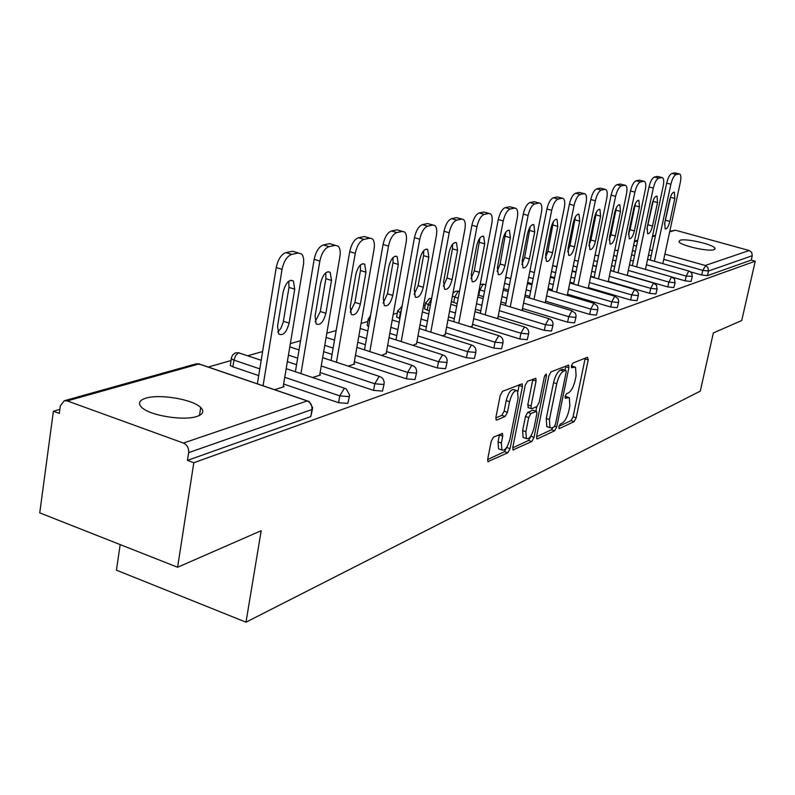 <?xml version="1.0" encoding="UTF-8"?>
<svg xmlns="http://www.w3.org/2000/svg" width="795" height="795" viewBox="0 0 795 795"><rect width="100%" height="100%" fill="white"/><g stroke="black" fill="none" stroke-linecap="round" stroke-linejoin="round"><path stroke-width="1.19" d="M558.845 426.756L559.372 428.565L574.149 421.618L576.176 417.792L588.201 359.926L587.525 357.223L572.837 363.116L571.376 365.829L571.506 367.688L575.51 367.181L576.107 375.608L575.103 380.507C573.533 386.936 571.327 391.051 568.475 392.859L566.547 393.704L565.086 396.427L565.205 398.235L569.319 397.649L569.866 405.847L568.862 410.707C567.302 417.087 565.096 421.231 562.244 423.119L560.306 424.023L558.845 426.756M197.031 416.391C203.152 414.215 204.385 411.263 200.708 407.517C192.956 399.388 159.487 393.694 145.763 398.206C139.055 400.372 137.734 403.472 141.798 407.487C149.927 415.646 184.122 421.131 197.031 416.391M713.99 249.67L715.003 248.348C714.069 244.602 685.856 238.083 680.063 240.259L678.95 241.64C679.854 245.377 708.524 251.955 713.99 249.67M493.536 437.081L491.201 441.334L487.723 459.043L487.921 461.637L507.796 452.782L510.062 448.628L522.434 386.539L522.206 383.796L502.539 391.319L500.194 395.532L495.941 417.186L496.169 419.889L496.895 420.008L505.143 416.471L507.458 412.287L509.555 401.684C511.821 393.505 514.474 389.888 517.485 390.842L518.092 398.136L509.943 439.108C507.617 447.386 504.934 451.013 501.893 449.98L501.367 443.014L502.728 436.157L502.519 433.514L493.536 437.081M755.25 261.187L741.725 320.534L713.334 332.946L700.286 391.12L245.993 622.177L261.187 530.702L177.603 567.252L193.801 462.72L755.25 261.187L751.275 260.084L752.269 255.712L708.474 271.016L707.451 275.656L751.275 260.084M536.615 436.236L536.794 438.78L537.43 438.87L554.642 430.781L556.739 426.855L568.872 367.747L568.673 365.084L551.024 371.861L548.858 375.846L536.615 436.236M531.825 441.503L513.004 449.91L512.815 447.337L525.177 385.426L527.433 381.332L535.85 378.301L536.069 381.024L531.05 405.977L531.249 408.62L531.895 408.719L536.973 406.513L539.159 402.489L544.366 376.721L546.314 373.988L546.463 375.876L534.002 437.459L531.825 441.503L528.605 440.43L512.735 447.833M120.174 544.595L116.438 570.174L245.993 622.177M669.807 231.256L675.482 230.222L749.218 250.514L751.762 252.492L752.269 255.712M177.603 567.252L39.75 512.874L53.384 411.224L59.864 409.375M193.801 462.72L187.451 460.385L188.644 452.633C188.942 448.082 187.193 444.882 183.416 443.053L67.267 400.918L64.236 400.76L60.34 405.847L59.317 413.4L53.384 411.224M208.24 367.042L231.087 360.533M247.742 355.772L262.608 351.539M290.354 343.619L300.57 340.707M326.825 333.214L336.156 330.551M361.049 323.456L367.847 321.518M393.227 314.273L397.321 313.101M423.536 305.628L425.216 305.151M598.029 255.841L598.635 255.672M616.612 250.544L618.162 250.107M312.415 409.355L310.785 416.57L311.978 409.544L188.644 452.633M187.451 460.385L310.785 416.57M707.451 275.656L701.707 275.02L690.607 271.87M349.412 396.427L347.803 403.423L338.591 402.697L283.646 384.045M258.703 375.588L232.875 366.823L230.302 365.452L230.51 364.15M384.055 384.323L382.465 391.11L373.6 390.385L320.117 372.537M296.565 364.686L287.363 361.616M416.55 372.964L414.99 379.553L406.454 378.827L354.351 361.725M332.052 354.411L323.674 351.668M447.108 362.291L445.568 368.691L437.339 367.976L386.539 351.549M365.402 344.722L357.76 342.248M475.877 352.235L474.367 358.456L466.427 357.75L416.878 341.959M396.784 335.56L389.808 333.334M368.612 326.516L367.131 325.562L367.28 324.738M503.026 342.754L501.536 348.806L493.864 348.101L445.508 332.896M426.388 326.884L420.008 324.887M399.855 318.547L396.625 316.976L396.755 316.251M528.675 333.791L527.214 339.684L519.791 338.978L472.568 324.33M454.342 318.666L448.509 316.857M429.33 310.905L424.53 308.867L424.659 308.212M552.952 325.304L551.521 331.048L544.337 330.352L498.197 316.211M480.796 310.875L475.45 309.235M457.175 303.63L451.371 301.543M575.968 317.265L574.566 322.859L567.6 322.174L522.504 308.5M505.859 303.461L500.959 301.971M483.509 296.684L478.153 295.044M597.81 309.633L596.439 315.088L589.671 314.413L545.569 301.186M529.639 296.406L525.147 295.064M508.462 290.066L503.553 288.595M618.58 302.378L617.228 307.705L610.659 307.029L567.511 294.229M552.237 289.698L548.113 288.476M532.143 283.736L527.642 282.404M638.335 295.482L637.014 300.679L630.634 300.003L588.389 287.601M573.732 283.288L569.955 282.185M554.642 277.684L550.518 276.471M657.167 288.903L655.875 293.981L649.664 293.315L608.294 281.281M594.203 277.177L590.745 276.173M576.047 271.89L572.261 270.797M675.124 282.632L673.852 287.591L667.81 286.935L627.285 275.249M613.73 271.334L610.55 270.419M596.439 266.355L592.971 265.351M692.276 276.64L691.034 281.49L685.141 280.844L672.679 277.276M522.226 309.881L522.762 310.05L521.729 310.378M497.918 317.672L496.756 318.397M472.28 325.88L470.372 326.864M445.2 334.546L442.477 335.828M416.55 343.718L412.913 345.318M386.201 353.437L381.53 355.395M353.994 363.742L354.749 363.991L348.16 366.107M319.749 374.703L320.554 374.972L312.604 377.526M283.259 386.38L284.123 386.668L274.633 389.719M568.107 397.262L565.126 396.238M574.328 366.813L571.376 365.809M558.974 426.259L571.058 420.615L573.086 416.789L585.2 358.157M565.016 370.033L565.811 365.939M536.536 436.723L551.492 429.747L553.131 427.352M554.006 426.955L555.476 424.202L566.139 372.199L566 370.341L563.536 371.126C560.614 372.905 558.348 377.088 556.748 383.687L549.434 419.531L549.981 427.68L551.919 427.919L554.006 426.955M565.732 370.251L562.413 369.278L565.613 370.281M548.133 427.074L546.801 426.637L546.245 418.488L553.539 382.673C555.139 376.075 557.404 371.891 560.336 370.122L562.413 369.278M528.446 407.706L527.781 404.913L532.908 379.135M536.804 406.593L535.89 411.085M530.851 436.038L534.002 437.459M525.883 431.685L526.37 438.582C529.241 439.466 531.785 435.938 534.011 427.978L536.844 413.947L536.655 411.333L530.941 413.47L528.725 417.534L525.883 431.685L522.633 430.602L523.13 437.498L524.382 437.916M536.208 411.184L532.779 410.19L536.019 411.244M522.633 430.602L525.465 416.471L527.681 412.406L532.779 410.19M528.605 440.43L530.782 436.395M499.985 449.344L498.584 448.867L498.048 441.901L499.498 434.428M516.164 390.415L514.156 389.769C511.125 388.815 508.472 392.422 506.206 400.601L509.555 401.684M495.832 417.922L501.804 415.368L504.119 411.184L506.206 400.601M517.923 391.458L519.234 384.621M487.633 459.55L504.507 451.679L506.852 447.118M674.846 172.853L671.894 173.449L676.118 174.562L679.049 173.956L674.846 172.853L679.298 173.926M676.118 174.562C674.011 175.516 672.272 178.746 670.9 184.231L666.677 183.108L650.25 260.084M666.677 183.108C668.038 177.623 669.778 174.403 671.894 173.449M670.891 195.848L664.491 224.14M679.049 173.956L679.785 174.055C681.017 175.089 681.216 177.792 680.371 182.164L662.831 263.652M670.9 184.231L654.414 261.267M669.877 221.417C668.496 226.605 666.926 229.109 665.167 228.93L664.739 222.789L669.688 199.684C671.059 194.527 672.61 192.032 674.359 192.181L674.816 198.462L669.877 221.417L665.713 220.275M657.485 176.411L654.404 177.037L658.707 178.179L661.778 177.543L657.485 176.411L662.026 177.514M658.707 178.179C656.501 179.163 654.712 182.472 653.321 188.087L649.008 186.934L632.383 265.669M649.008 186.934C650.399 181.32 652.188 178.02 654.404 177.037M653.569 199.545L646.862 229.228M661.778 177.543L662.563 177.653C663.855 178.726 664.073 181.479 663.229 185.921L645.441 269.396M653.321 188.087L636.636 266.882M652.536 226.048C651.115 231.395 649.475 233.949 647.627 233.73L647.16 227.479L652.158 203.868C653.569 198.561 655.189 196.007 657.028 196.196L657.525 202.586L652.536 226.048L648.293 224.876M639.319 180.137L636.089 180.793L640.472 181.966L643.692 181.3L639.319 180.137L643.95 181.27M640.472 181.966C638.176 182.989 636.318 186.368 634.907 192.112L630.505 190.929L613.69 271.512M630.505 190.929C631.916 185.195 633.784 181.817 636.089 180.793M635.424 203.47L630.067 229.695L628.438 234.495M643.692 181.3L644.546 181.429C645.878 182.542 646.126 185.354 645.282 189.846L627.245 275.428M634.907 192.112L618.013 272.764M634.39 230.898C632.919 236.403 631.22 239.027 629.272 238.758L628.756 232.398L633.814 208.25C635.265 202.785 636.954 200.161 638.882 200.4L639.438 206.909L634.39 230.898L630.067 229.695M620.289 184.042L616.9 184.728L621.372 185.931L624.741 185.235L620.289 184.042L625.009 185.205M621.372 185.931C618.967 186.994 617.039 190.462 615.598 196.345L611.117 195.123L594.104 277.644M611.117 195.123C612.557 189.25 614.485 185.782 616.9 184.728M616.413 207.624L610.967 234.734L609.129 239.981M624.741 185.235L625.675 185.384C627.056 186.547 627.325 189.409 626.48 193.96L608.195 281.748M615.598 196.345L598.516 278.926M615.38 235.976C613.869 241.65 612.09 244.333 610.043 244.025L609.477 237.546L614.595 212.831C616.085 207.197 617.844 204.514 619.871 204.802L620.488 211.43L615.38 235.976L610.967 234.734M600.324 188.137L596.767 188.862L601.328 190.094L604.866 189.359L600.324 188.137L605.144 189.329M601.328 190.094C598.804 191.188 596.816 194.745 595.346 200.777L590.774 199.525L573.563 284.083M590.774 199.525C592.235 193.503 594.233 189.955 596.767 188.862M596.459 212.007L590.953 240.02L588.896 245.695M604.866 189.359L605.889 189.528C607.32 190.75 607.609 193.662 606.764 198.273L588.23 288.386M595.346 200.777L578.064 285.405M595.445 241.292C593.885 247.166 592.037 249.908 589.88 249.541L589.254 242.952L594.431 217.651C595.962 211.828 597.8 209.085 599.947 209.413L600.613 216.17L595.445 241.292L590.953 240.02M579.356 192.43L575.62 193.195L580.27 194.467L583.997 193.692L579.356 192.43L584.285 193.662M580.27 194.467C577.627 195.6 575.56 199.257 574.069 205.438L569.409 204.146L551.998 290.841M569.409 204.146C570.889 197.975 572.966 194.328 575.62 193.195M575.491 216.647L569.945 245.576L567.66 251.677M583.997 193.692L585.11 193.891C586.591 195.163 586.909 198.134 586.064 202.805L567.272 295.372M574.069 205.438L556.589 292.202M574.527 246.887C572.917 252.949 570.969 255.771 568.693 255.334L568.018 248.626L573.245 222.709C574.835 216.687 576.763 213.875 579.018 214.272L579.744 221.159L574.527 246.887L569.945 245.576M557.315 196.951L553.38 197.756L558.13 199.068L562.045 198.253L557.315 196.951L562.343 198.213M558.13 199.068C555.357 200.241 553.201 203.997 551.69 210.337L546.93 209.006L529.331 297.956M546.93 209.006C548.441 202.685 550.597 198.929 553.38 197.756M553.459 221.537L547.864 251.409L545.34 257.928M562.045 198.253L563.277 198.472C564.808 199.813 565.156 202.844 564.311 207.565L545.261 302.736M551.69 210.337L534.011 299.357M552.535 252.76C550.865 259.041 548.828 261.933 546.423 261.416L545.688 254.589L550.975 228.026C552.614 221.795 554.632 218.913 557.017 219.37L557.802 226.396L552.535 252.76L547.864 251.409M534.111 201.711L529.967 202.566L534.816 203.908L538.94 203.053L534.111 201.711L539.239 203.013M534.816 203.908C531.895 205.13 529.659 208.996 528.109 215.495L523.259 214.123L505.471 305.449M523.259 214.123C524.789 207.634 527.035 203.778 529.967 202.566M530.245 226.704L524.62 257.55L521.858 264.497M538.94 203.053L540.292 203.311C541.872 204.713 542.25 207.803 541.415 212.583L522.156 310.239M528.109 215.495L510.251 306.9M529.4 258.941C527.661 265.46 525.525 268.412 522.971 267.816L522.186 260.859L527.522 233.621C529.222 227.161 531.338 224.21 533.872 224.746L534.717 231.902L529.4 258.941L524.62 257.55M509.645 206.73L505.272 207.624L510.221 209.015L514.574 208.111L509.645 206.73L514.872 208.071M510.221 209.015C507.15 210.287 504.815 214.262 503.245 220.94L498.286 219.529L480.319 313.349M498.286 219.529C499.856 212.861 502.182 208.896 505.272 207.624M505.779 232.18L500.135 264.019L497.104 271.403M514.574 208.111L516.074 208.409C517.704 209.88 518.111 213.03 517.277 217.87L497.839 318.05M503.245 220.94L485.198 314.85M505.014 265.451C503.205 272.228 500.959 275.259 498.256 274.553L497.412 267.488L502.798 239.524C504.567 232.816 506.793 229.785 509.476 230.421L510.38 237.715L505.014 265.451L500.135 264.019M483.817 212.027L479.196 212.971L484.254 214.411L488.855 213.458L483.817 212.027L489.154 213.418M484.254 214.411C481.005 215.733 478.58 219.827 476.98 226.684L471.912 225.233L453.776 321.707M471.912 225.233C473.512 218.377 475.937 214.292 479.196 212.971M479.951 237.973L474.307 270.847L470.978 278.667M488.855 213.458L490.515 213.795C492.204 215.346 492.632 218.565 491.807 223.445L472.2 326.278M476.98 226.684L458.755 323.257M479.286 272.327C477.397 279.373 475.022 282.483 472.151 281.668L471.246 274.474L476.682 245.754C478.52 238.788 480.876 235.668 483.728 236.413L484.702 243.846L479.286 272.327L474.307 270.847M456.509 217.631L451.62 218.635L456.797 220.116L461.656 219.102L456.509 217.631L461.945 219.062M456.797 220.116C453.359 221.497 450.825 225.71 449.195 232.766L444.017 231.266L425.713 330.541M444.017 231.266C445.637 224.22 448.171 220.006 451.62 218.635M452.643 244.105L452.434 248.815L446.999 278.051L443.372 286.339M461.656 219.102L463.505 219.509C465.244 221.139 465.701 224.419 464.886 229.338L445.121 334.983M449.195 232.766L430.801 332.151M452.087 279.592C450.119 286.935 447.605 290.125 444.544 289.171L443.59 281.857L449.066 252.353C450.994 245.079 453.478 241.889 456.509 242.763L457.552 250.326L452.087 279.592L446.999 278.051M427.591 223.564L422.403 224.627L427.7 226.158L432.858 225.084L427.591 223.564L433.126 225.045M427.7 226.158C424.063 227.599 421.42 231.951 419.75 239.215L414.453 237.655L395.999 339.912M414.453 237.655C416.113 230.401 418.756 226.058 422.403 224.627M423.725 250.624L423.576 255.632L418.1 285.693L414.135 294.438M432.858 225.084L434.915 225.561C436.703 227.281 437.19 230.62 436.385 235.578L416.471 344.175M419.75 239.215L401.207 341.582M423.308 287.273C421.241 294.955 418.577 298.234 415.308 297.111L414.304 289.678L419.82 259.329C421.837 251.747 424.46 248.467 427.71 249.491L428.813 257.183L423.308 287.273L418.1 285.693M396.914 229.854L391.408 230.977L396.824 232.567L402.3 231.434L396.914 229.854L402.538 231.395M396.824 232.567C392.969 234.078 390.196 238.58 388.507 246.053L383.081 244.443L364.488 349.87M383.081 244.443C384.77 236.97 387.543 232.488 391.408 230.977M393.048 257.55L392.978 262.847L387.473 293.782L383.13 303.024M402.3 231.434L404.605 232.001C406.434 233.819 406.951 237.218 406.166 242.187L386.112 353.924M388.507 246.053L369.814 351.589M392.79 295.432C390.613 303.461 387.781 306.83 384.283 305.519L383.23 297.976L388.785 266.742C390.901 258.802 393.694 255.434 397.162 256.636L398.325 264.457L392.79 295.432L387.473 293.782M364.309 236.542L358.456 237.735L363.991 239.394L369.824 238.182L364.309 236.542L370.023 238.142M363.991 239.394C359.897 240.974 356.995 245.615 355.266 253.327L349.721 251.657L331.018 360.453M349.721 251.657C351.44 243.956 354.351 239.315 358.456 237.735M360.463 264.924L360.473 270.519L354.938 302.378L350.188 312.117M369.824 238.182L372.428 238.858C374.286 240.776 374.833 244.234 374.057 249.223L353.904 364.269M355.266 253.327L336.454 362.252M360.373 304.088C358.078 312.524 355.057 315.973 351.31 314.432L350.217 306.8L355.792 274.613C358.028 266.285 361.01 262.827 364.736 264.248L365.948 272.188L360.373 304.088L354.938 302.378M329.597 243.658L323.356 244.939L329.021 246.649L335.242 245.357L329.597 243.658L335.381 245.337M329.021 246.649C324.668 248.308 321.617 253.128 319.858 261.088L314.174 259.339L295.382 371.752M314.174 259.339C315.923 251.389 318.984 246.589 323.356 244.939M325.761 272.784L325.88 278.677L320.315 311.521L315.128 321.796M335.242 245.357L338.183 246.182C340.071 248.209 340.638 251.717 339.882 256.696L319.65 375.27M319.858 261.088L300.947 373.62M325.89 313.3C323.446 322.184 320.206 325.721 316.181 323.903L315.059 316.191L320.653 283C323.038 274.235 326.218 270.688 330.223 272.367L331.485 280.416L325.89 313.3L320.315 311.521M292.56 251.25L285.892 252.621L291.705 254.4L298.344 253.029L292.56 251.25M291.705 254.4C287.055 256.149 283.835 261.138 282.046 269.356L276.233 267.547L257.371 383.826M276.233 267.547C278.012 259.339 281.231 254.36 285.892 252.621M288.754 281.182L288.983 287.383L283.239 322.204L280.844 328.434L277.733 332.091M298.344 253.029L301.683 254.022L302.716 255.503L303.67 259.11L303.591 263.692L283.159 386.986M282.046 269.356L263.075 385.774M289.112 323.118C286.498 332.509 283.03 336.126 278.697 333.97L277.554 326.208L283.159 291.954C285.703 282.702 289.122 279.065 293.425 281.052L294.716 289.191L289.112 323.118L283.418 321.269M558.875 428.406L559.372 428.565M675.482 230.222L669.678 231.852M655.418 235.857L652.407 236.701M637.62 240.845L634.34 241.769M633.585 245.327L636.507 246.142M649.604 249.829L652.278 250.584M664.878 254.122L705.254 265.48L749.218 250.514M701.707 275.02L702.74 270.37L705.712 265.639L707.938 267.587L708.474 271.016L702.74 270.37L663.755 259.359M183.416 443.053L307.198 400.928L198.959 363.961L67.267 400.918M307.337 400.889L201.155 364.627L196.107 363.852L64.236 400.76M311.978 409.544C312.306 405.42 310.706 402.548 307.198 400.928L309.215 401.535L312.673 407.825L311.978 409.544M651.165 255.801L648.491 255.046M635.404 251.349L632.492 250.524M685.141 280.844L686.184 276.094L692.336 276.362L691.749 273.162L689.672 271.304L688.778 271.085L686.184 276.094L646.424 264.775M633.357 261.048L630.445 260.223M616.85 256.348L613.67 255.443M667.81 286.935L668.863 282.086L628.298 270.429M614.734 266.534L611.554 265.619M597.423 261.565L593.954 260.561M649.664 293.315L650.727 288.356L609.318 276.352M595.216 272.268L591.748 271.264M577.041 267.001L573.255 265.898M630.634 300.003L631.707 294.925L589.423 282.563M574.755 278.27L570.969 277.157M555.645 272.675L551.521 271.473M610.659 307.029L611.753 301.832L568.554 289.072M553.26 284.55L549.146 283.338M533.157 278.608L528.655 277.276M589.671 314.413L590.774 309.086L546.632 295.899M530.682 291.139L526.191 289.797M509.486 284.819L504.577 283.348M567.6 322.174L568.703 316.708L523.567 303.094M506.912 298.065L502.003 296.585M484.543 291.318L479.852 289.897L478.828 295.263M544.337 330.352L545.459 324.748L499.28 310.656M481.859 305.34L476.503 303.71M458.208 298.125L454.75 297.062L453.716 302.567M519.791 338.978L520.924 333.234L473.661 318.636M455.416 312.991L449.572 311.193M430.373 305.26L428.306 304.624L427.263 310.269M493.864 348.101L495.007 342.198L446.601 327.053M427.462 321.061L421.072 319.063M400.899 312.753L400.392 312.594L399.348 318.388M466.427 357.75L467.579 351.678L417.981 335.947M397.868 329.577L390.882 327.361M437.339 367.976L438.502 361.735L387.652 345.378M366.485 338.571L358.833 336.106M406.454 378.827L407.626 372.408L355.464 355.375M333.145 348.081L324.757 345.348M373.6 390.385L374.783 383.766L321.23 365.988M297.648 358.167L288.446 355.117M338.591 402.697L339.773 395.87L284.769 377.297M259.796 368.87L233.939 360.135L232.875 366.823M674.905 282.742L674.587 279.075L671.546 276.948L668.863 282.086L674.905 282.742M656.938 289.022L656.62 285.276L653.5 283.09L650.727 288.356L656.938 289.022M638.097 295.601L638.474 294.12L637.779 291.765L634.589 289.529L631.707 294.925L638.097 295.601M618.321 302.517L618.719 300.967L618.003 298.572L614.734 296.287L611.753 301.832L618.321 302.517M529.858 271.184L534.359 272.556M597.542 309.772L597.959 308.162L597.224 305.737L593.875 303.382L590.774 309.086L597.542 309.772M505.471 278.727L506.872 277.544L510.708 278.578M575.679 317.414L576.117 315.724L575.371 313.27L571.923 310.845L568.703 316.708L575.679 317.414M479.176 289.678L479.852 289.897L483.151 284.203L485.775 284.878M552.654 325.453L553.101 323.694L552.336 321.2L550.557 319.332L548.798 318.716L545.459 324.748L552.654 325.453M452.405 296.048L454.75 297.062L458.188 291.209L459.46 291.477M528.357 333.95L528.824 332.091L528.049 329.577L526.25 327.669L524.412 327.013L520.924 333.234L528.357 333.95M425.673 302.597L425.573 303.233L428.306 304.624L431.586 298.711M502.688 342.913L503.175 340.966L502.38 338.422L500.582 336.484L498.644 335.788L495.007 342.198L502.688 342.913M397.768 310.487L397.669 311.193L400.392 312.594L401.555 309.126M475.529 352.404L476.036 350.347L475.231 347.783L473.432 345.825L471.375 345.06L467.579 351.678L475.529 352.404M368.294 318.825L368.174 319.62L369.655 320.564M446.73 362.46L447.267 360.294L446.442 357.71L444.653 355.723L442.467 354.898L438.502 361.735L446.73 362.46M416.163 373.143L416.759 371.384L415.894 368.254L414.106 366.237L411.78 365.342L407.626 372.408L416.163 373.143M383.647 384.502L384.273 382.604L383.389 379.473L381.63 377.426L379.145 376.442L374.783 383.766L383.647 384.502M348.995 396.616L349.651 395.085L346.143 388.775L344.354 388.288L339.773 395.87L348.995 396.616M231.494 357.531L231.365 358.784L233.939 360.135L235.727 355.395L238.629 352.821L261.187 360.284M565.046 396.635L567.541 397.43M571.307 366.167L573.811 366.952M585.07 358.952L588.201 359.926M573.086 416.789L576.176 417.792M571.058 420.615L574.149 421.618M565.682 366.743L568.872 367.747M554.711 426.2L556.739 426.855M551.492 429.747L554.642 430.781M536.675 438.611L537.43 438.87M560.336 370.122L563.536 371.126M553.539 382.673L556.748 383.687M546.245 418.488L549.434 419.531M512.874 449.732L513.699 450.01M532.789 379.97L536.069 381.024M527.781 404.913L531.05 405.977M544.804 375.349L546.463 375.876M527.681 412.406L530.941 413.47M525.465 416.471L528.725 417.534M499.399 435.044L502.728 436.157M498.048 441.901L501.367 443.014M504.119 411.184L507.458 412.287M501.804 415.368L505.143 416.471M496.05 419.73L496.895 420.008M519.115 385.476L522.434 386.539M506.773 447.515L510.062 448.628M504.507 451.679L507.796 452.782M487.792 461.448L488.687 461.756M670.632 197.339L674.816 198.462M653.261 201.433L657.525 202.586M635.096 205.726L639.438 206.909M616.055 210.218L620.488 211.43M596.091 214.928L600.613 216.17M575.133 219.867L579.744 221.159M553.101 225.064L557.802 226.396M529.917 230.54L534.717 231.902M505.481 236.304L510.38 237.715M479.693 242.386L484.702 243.846M452.434 248.815L457.552 250.326M423.576 255.632L428.813 257.183M392.978 262.847L398.325 264.457M360.473 270.519L365.948 272.188M325.88 278.677L331.485 280.416M288.983 287.383L294.716 289.191M199.485 415.397L200.708 407.517M714.804 249.252L715.003 248.348M655.547 235.25L652.536 236.085M637.759 240.229L634.47 241.143M688.947 271.055L647.587 259.329M634.509 255.612L631.588 254.788M617.983 250.932L614.803 250.028M671.725 276.908L629.481 264.834M615.896 260.949L612.716 260.045M598.565 256L595.097 255.006M653.689 283.05L610.52 270.598M596.399 266.524L592.931 265.53M578.204 261.277L574.417 260.184M634.778 289.489L590.645 276.64M575.948 272.357L572.171 271.264M556.828 266.792L552.694 265.59M614.933 296.237L569.796 282.97M554.483 278.469L550.359 277.256M594.074 303.332L547.884 289.618M531.925 284.878L527.423 283.537M507.14 277.505L505.739 277.336M572.132 310.805L524.849 296.605M508.164 291.596L503.255 290.125M483.44 284.153L480.19 284.372M549.017 318.666L500.572 303.958M483.131 298.662L477.775 297.042M458.486 291.159L455.774 291.169L452.941 293.196M524.63 326.964L474.983 311.71M456.708 306.095L450.854 304.296M431.635 298.413L429.429 298.542L425.573 303.233L424.53 308.867M498.863 335.728L447.943 319.888M428.773 313.926L422.384 311.938M402.081 306.214L397.669 311.193L396.625 316.976M471.594 345.01L419.343 328.534M399.199 322.184L392.203 319.978M367.131 325.562L368.174 319.62L370.579 315.327M442.686 354.838L389.033 337.686M367.837 330.909L360.175 328.454M411.989 365.283L356.856 347.385M334.506 340.131L326.109 337.408M379.334 376.393L322.651 357.7M299.029 349.909L289.807 346.868M344.523 388.238L286.2 368.671M239.106 352.741L235.31 352.901L232.637 354.948L231.484 357.601L230.302 365.452M199.465 363.872L196.107 363.852M546.801 426.637L549.981 427.68M527.989 407.557L531.249 408.62M523.13 437.498L526.37 438.582M501.993 433.345L502.519 433.514M498.584 448.867L501.893 449.98M638.385 200.261L638.882 200.4M619.325 204.653L619.871 204.802M599.331 209.244L599.947 209.413M578.333 214.074L579.018 214.272M556.252 219.162L557.017 219.37M533.008 224.508L533.872 224.746M508.492 230.143L509.476 230.421M482.605 236.095L483.728 236.413M455.237 242.386L456.509 242.763M426.239 249.054L427.71 249.491M395.473 256.129L397.162 256.636M362.768 263.652L364.736 264.248M327.938 271.661L330.223 272.367M290.741 280.218L293.425 281.052M298.393 253.019L295.919 252.254"/></g></svg>
